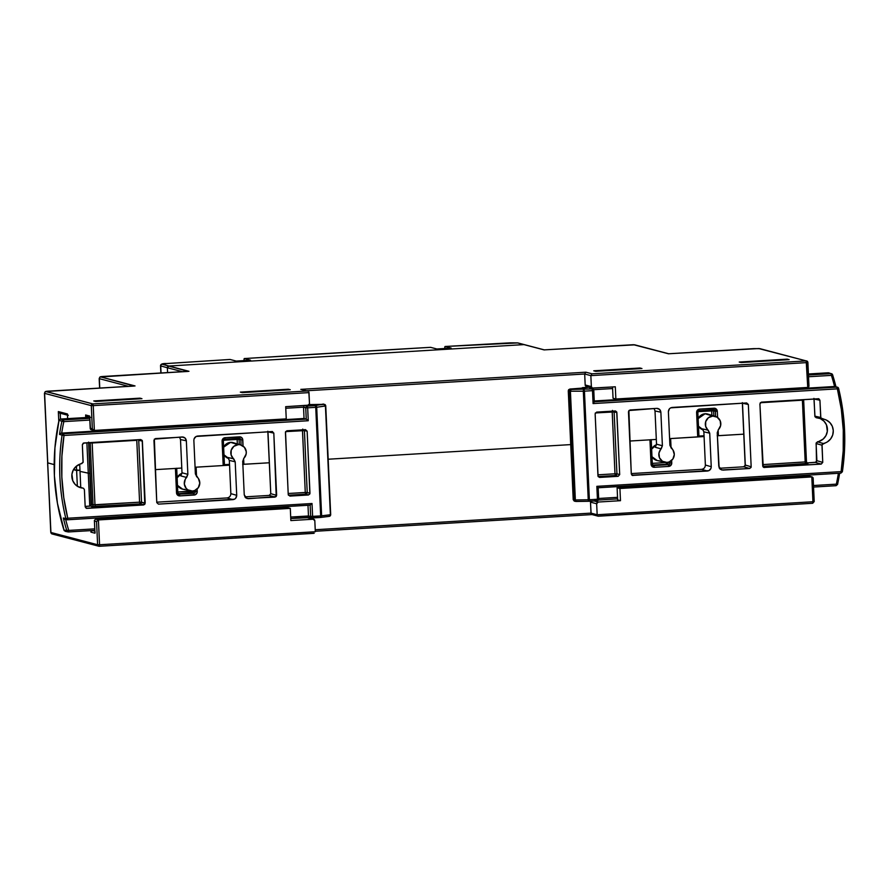 <?xml version="1.0" encoding="UTF-8"?>
<svg xmlns="http://www.w3.org/2000/svg" width="889" height="889" viewBox="0 0 889 889"><rect width="100%" height="100%" fill="white"/><g stroke="black" fill="none" stroke-linecap="round" stroke-linejoin="round"><path stroke-width="1.33" d="M741.148 362.545L789.154 359.656L787.243 359.145L739.237 362.045L741.148 362.545L789.154 359.656L787.243 359.145L739.237 362.045L741.148 362.545M787.265 359.767L787.243 359.145L787.265 359.767M76.432 466.136L76.621 470.503L79.977 470.303L73.454 469.67L76.621 470.503L77.365 486.261L76.621 470.503L73.454 469.67L76.621 470.503L76.432 466.136M167.588 372.58L167.365 367.746L182.389 371.691L167.365 367.746L167.588 372.58M99.768 388.06L99.335 378.67L128.449 386.326L99.335 378.67A1.634 1.589 -75.3 0 1 100.857 376.947L188.968 371.302L168.888 366.024L523.988 344.61L544.068 349.888L633.535 344.71L668.472 353.778L758.728 348.544L806.19 360.901L592.018 373.813L585.851 372.191L300.815 389.371L306.983 390.993L92.812 403.906L46.084 391.504L135.039 385.937L100.857 376.947A1.634 1.589 104.7 0 0 99.335 378.67L99.768 388.06M290.259 389.726L288.347 389.226L240.341 392.116L242.253 392.616L290.259 389.726L288.347 389.226L288.369 389.838L288.347 389.226L240.341 392.116L242.253 392.616L290.259 389.726M93.756 400.939L95.734 401.461L141.951 398.683L139.973 398.161L93.756 400.939L139.973 398.161L139.995 398.794L139.973 398.161L141.951 398.683L95.734 401.461L93.756 400.939M593.752 370.802L595.73 371.324L641.958 368.535L639.98 368.013L593.752 370.802L639.98 368.013L640.002 368.657L639.98 368.013L641.958 368.535L595.73 371.324L593.752 370.802M80.032 471.392L90.222 473.559L80.032 471.392L79.688 464.214L80.032 471.392L90.156 473.57L80.032 471.392L80.732 487.383L80.032 471.392M155.275 469.636L181.789 468.047L155.275 469.636M223.317 440.955A1.634 1.589 -75.3 0 1 224.839 439.233L225.117 437.699A3.267 3.178 104.7 0 0 222.083 441.144L223.195 465.547L224.473 465.38L223.361 440.977L222.083 441.144L223.317 440.955A1.634 1.589 -75.3 0 1 224.839 439.233L239.197 438.366L239.452 436.832A3.267 3.178 104.7 0 1 242.786 439.888L239.074 439.433A1.634 1.589 104.7 0 0 238.652 438.399A1.634 1.589 -75.3 0 1 239.074 439.433L237.13 439.433L237.152 438.488L237.33 443.911L237.13 439.433L239.074 439.433L239.308 444.511L239.074 439.433L242.786 439.888L243.064 446.078L242.486 438.666L240.675 437.01L225.117 437.699L222.906 438.788L222.083 441.144L223.195 465.547L195.08 467.236L223.772 465.503L224.439 465.403L223.328 441M224.439 464.68L229.518 464.369L224.439 464.68M242.664 464.336L269.367 462.769L243.886 464.302L243.63 458.546L243.886 464.302L242.853 464.336L269.367 462.769L242.853 464.358M328.174 459.224L570.716 444.6L328.174 459.224M629.801 441.033L656.315 439.444L629.801 441.033M669.606 438.633L698.965 436.799L697.843 412.396L696.609 412.54L697.709 436.944L670.006 438.599M698.965 436.066L704.044 435.766L698.965 436.066M717.19 435.732L743.893 434.154L718.412 435.699L718.156 429.932L718.412 435.699L717.379 435.732M95.156 531.966L94.99 533.211L90.945 532.144L90.878 530.611L90.945 532.144L94.99 533.211L94.445 520.998L96.557 521.554L97.612 544.746L50.917 532.478L47.606 462.825L54.185 464.603L47.762 462.913L44.606 393.36L91.289 405.628L92.345 428.809L90.234 428.254L89.678 416.052L85.622 414.985L85.744 417.541L85.622 414.985L85.911 415.641L85.622 414.985L89.678 416.052L90.5 429.32M86.889 442.8L89.767 506.152L86.889 442.8M67.453 414.518L67.653 418.63L67.442 413.963L58.341 411.574L58.785 421.397L58.341 411.574L67.442 413.963L67.675 414.974M307.727 391.116L300.815 389.371L585.851 372.191L584.684 374.002L590.852 375.625L592.018 373.813L585.851 372.191L584.684 374.002L306.472 390.782L584.684 374.002L585.184 384.993A1.634 1.589 104.7 0 0 586.362 386.471L592.53 388.093A1.634 1.589 -75.3 0 0 593.019 388.137L615.31 386.793L615.866 399.005L613.043 398.261L612.532 386.971L613.043 398.261L615.866 399.005L615.31 386.793L592.396 388.06L591.352 386.615L590.852 375.625L806.612 362.623L807.745 387.437L615.866 399.005L807.745 387.437L808.323 387.271L807.745 387.437L806.19 360.901A1.634 1.589 -75.3 0 1 807.857 362.434L806.612 362.623L807.857 362.434L806.19 360.901L592.018 373.813L590.852 375.625L591.352 386.615L585.184 384.993L584.684 374.002L590.852 375.625L806.612 362.623L806.19 360.901L759.506 348.632A1.634 1.589 -75.3 0 1 760.017 348.688M306.983 390.993L92.812 403.906L93.234 405.628L309.005 392.616L309.494 403.606L308.583 405.162L285.691 406.673L286.247 418.875L94.356 430.443L93.234 405.628L309.005 392.616L308.827 391.993L309.494 403.606A1.634 1.589 -75.3 0 1 307.983 405.328L285.691 406.673L286.247 418.875L94.356 430.443L90.234 428.254M713.745 409.762A1.634 1.589 -75.3 0 1 715.367 411.296L717.312 411.285L717.59 417.474L717.312 411.285A3.267 3.178 104.7 0 0 713.978 408.229L699.643 409.096L696.787 411.274L697.709 436.944L698.987 436.777L697.843 412.352A1.634 1.589 -75.3 0 1 699.365 410.629L699.643 409.096L699.387 410.629L713.723 409.762L713.978 408.229L714.189 409.807A1.634 1.589 -75.3 0 1 715.367 411.296L715.601 416.452L715.367 411.296L713.6 410.829L717.312 411.285L715.201 408.395L699.643 409.096A3.267 3.178 104.7 0 0 696.609 412.54L697.887 412.374L699.387 410.629A1.634 1.589 -75.3 0 0 697.843 412.352M87.678 417.43L87.644 416.697L87.678 417.43M592.53 388.093A1.634 1.589 -75.3 0 1 591.352 386.615L585.184 384.993L586.851 386.526M60.485 419.063L89.689 417.308L60.485 419.063L60.219 413.241L60.485 419.063L63.397 419.919L89.745 418.33L63.397 419.919L60.485 419.063L59.007 420.364L54.929 447.912L54.396 475.726L57.441 503.318L64.208 530.655M240.841 439.899L241.075 445.056L240.841 439.899A1.634 1.589 -75.3 0 0 239.219 438.366L224.839 439.233L225.117 437.699L239.452 436.832L239.663 438.41A1.634 1.589 -75.3 0 1 240.841 439.899M237.13 439.433L223.483 440.255L237.13 439.433M713.834 415.908L713.6 410.829L713.834 415.908M711.856 415.307L711.656 410.829L698.009 411.651L713.6 410.829A1.634 1.589 104.7 0 0 713.167 409.796A1.634 1.589 -75.3 0 1 713.6 410.829L711.656 410.829L711.678 409.885L711.856 415.307M444.811 346.91L444.778 348.51L445.045 346.499A2447.195 166.443 177.4 0 1 510.019 342.854L517.342 342.865L523.988 344.61A1.634 1.589 -75.3 0 1 524.477 344.665A1.634 1.589 104.7 0 0 523.988 344.61L168.888 366.024L167.365 367.746A1.634 1.589 -75.3 0 1 168.888 366.024A1.634 1.589 104.7 0 0 167.365 367.746L160.531 365.89L167.365 367.746L168.888 366.024L162.176 364.112L166.754 363.545A2447.195 166.443 177.4 0 1 230.073 359.467L236.218 361.078L250.554 360.212L244.264 358.567A2447.195 166.443 177.4 0 1 430.576 347.332L436.855 348.988L451.19 348.121L445.045 346.499A2447.195 166.443 177.4 0 1 510.019 342.854L517.342 342.865L544.412 349.91M544.257 349.877L634.302 344.799L668.817 353.789M668.75 353.766L634.79 344.843A1.634 1.589 104.7 0 0 634.302 344.799A1.634 1.589 -75.3 0 1 634.813 344.854M668.472 353.778L753.616 348.644M759.995 348.677A1.634 1.589 104.7 0 0 759.506 348.632L753.672 348.644L759.995 348.677L806.19 360.901M188.101 371.391L162.243 364.279A1.634 1.589 104.7 0 0 160.731 366.001A1.634 1.589 -75.3 0 1 162.243 364.279L166.754 363.545A2447.195 166.443 177.4 0 1 230.073 359.467L229.94 359.556M188.39 371.324L104.558 376.38L187.623 371.458M134.161 386.026L100.857 376.947L104.546 376.38C98.112 376.68 100.49 377.114 99.179 378.592L99.612 388.06M94.356 430.443L93.234 405.628L91.289 405.628A1.634 1.589 -75.3 0 1 92.812 403.906L46.128 391.638A1.634 1.589 104.7 0 0 44.606 393.36L91.289 405.628L92.345 428.809L93.723 430.343M134.45 385.97L49.817 391.071L133.683 386.093M49.817 391.071L49.817 391.071C43.372 391.36 45.75 391.793 44.45 393.271L50.917 532.478A1.634 1.589 104.7 0 0 52.095 533.956L50.762 532.389L44.606 393.36A1.634 1.589 -75.3 0 1 46.128 391.638L49.84 391.071M87 416.519L87.644 416.619M91.545 429.698L90.956 429.62L91.545 429.698M92.812 403.906L91.289 405.628L93.234 405.628L92.812 403.906M544.068 349.888L634.79 344.843M808.746 386.859L808.946 386.282L808.746 386.859M808.946 386.282L807.857 362.479M806.679 360.945L807.89 362.456L808.957 385.982M59.607 413.063L60.219 413.196M699.41 410.618L713.7 409.762M597.997 516.131L812.679 503.274L812.935 501.74L597.164 514.742L596.663 503.763L598.186 502.041L620.478 500.696L619.922 488.494L811.801 476.926L812.935 501.74L597.164 514.742L590.996 513.12L590.496 502.141L596.663 503.763L597.164 514.742L590.996 513.12L315.228 529.744L590.996 513.12L591.118 513.731L590.496 502.141L596.663 503.763A1.634 1.589 -75.3 0 1 598.186 502.041L594.13 500.974L598.186 502.041L620.478 500.696L619.922 488.494L617.11 487.75L808.99 476.182L811.801 476.926L619.922 488.494L617.11 487.75L617.655 499.951L620.478 500.696L617.655 499.951L617.11 487.75L808.99 476.182L812.39 477.004L813.124 478.36L812.39 477.004M743.893 434.154L717.379 435.754L743.893 434.154M704.088 436.555L670.639 438.577L704.088 436.555M650.526 439.777L649.948 439.822L651.048 464.225L652.093 466.469L654.382 467.292L668.717 466.425L671.562 464.236L671.639 460.424L671.751 462.98L666.094 462.424L669.806 462.98A1.634 1.589 -75.3 0 1 668.295 464.703L653.037 465.325L653.96 465.569L654.382 467.292L668.717 466.425A3.267 3.178 104.7 0 0 671.751 462.98L669.806 462.98A1.634 1.589 -75.3 0 1 668.295 464.703L666.528 464.247L668.295 464.703L668.717 466.425L668.295 464.703L653.96 465.569A1.634 1.589 -75.3 0 1 652.293 464.091M195.08 467.214L196.125 467.181L196.547 476.571L196.125 467.181L229.562 465.158L195.48 467.214M176 468.381L175.422 468.425L176.522 492.828L177.567 495.073L179.856 495.895L195.402 494.706L197.047 492.85L197.114 489.039L197.225 491.584L191.568 491.028L192.002 492.85L193.769 493.317L179.434 494.173A1.634 1.589 -75.3 0 1 178.945 494.128L177.178 493.662M811.801 476.926L812.935 501.74L814.213 501.574L813.102 477.782M47.762 462.913L54.185 464.603L47.762 462.913M94.956 532.544L94.401 520.332L95.612 519.187L287.491 507.619L290.303 508.364L290.859 520.565L313.15 519.22L314.817 520.754L315.317 531.733L99.557 544.746L98.423 519.932L290.303 508.364L98.423 519.932L95.612 519.187L287.491 507.619L290.303 508.364L290.859 520.565L313.15 519.22A1.634 1.589 -75.3 0 1 314.817 520.754L315.317 531.733L99.557 544.746L99.301 546.279A1.634 1.589 -75.3 0 1 97.612 544.746L50.917 532.478A1.634 1.589 -75.3 0 0 52.584 534.011M313.639 519.265L307.472 517.654A1.634 1.589 104.7 0 0 306.983 517.598L313.15 519.22L306.983 517.598L290.77 518.576L307.605 517.687M94.856 531.044L92.812 530.511L94.834 530.389L92.178 530.666L94.856 531.044M671.073 447.967L670.639 438.577L671.073 447.967M617.611 498.873L598.464 500.029L617.611 498.873M590.918 500.963L590.496 502.141A1.634 1.589 104.7 0 1 590.752 501.174M669.75 461.691L669.806 462.98L669.75 461.691M652.737 465.08L666.528 464.247A1.634 1.589 104.7 0 0 668.05 462.524L666.528 464.247L666.105 462.524L666.528 464.247L652.737 465.08M652.304 463.358L666.105 462.524L652.304 463.358M178.945 494.128L177.811 492.662L176.522 492.828L177.811 492.662L176.7 468.259L175.422 468.425L176.522 492.828A3.267 3.178 104.7 0 0 179.856 495.895L194.191 495.029L193.769 493.317A1.634 1.589 -75.3 0 0 195.28 491.584A1.634 1.589 -75.3 0 1 193.769 493.317L192.002 492.85A1.634 1.589 104.7 0 0 193.524 491.128L192.002 492.85L178.211 493.684L192.002 492.85L191.58 491.128L177.778 491.961L195.28 491.584L195.224 490.295L195.28 491.584L197.225 491.584A3.267 3.178 104.7 0 1 194.191 495.029L193.769 493.317L179.434 494.173A1.634 1.589 -75.3 0 1 177.767 492.695M314.184 533.244L99.324 546.268M315.295 531.266L592.063 514.575L315.295 531.266M597.286 515.353L597.164 514.742L597.286 515.353M598.475 516.187L812.657 503.274L814.168 501.552A1.634 1.589 -75.3 0 1 814.168 501.596M812.702 503.274A1.634 1.589 -75.3 0 1 812.657 503.274L814.213 501.574L813.146 478.038M809.623 476.282L808.99 476.182M814.213 501.574L813.124 478.36M814.168 501.552L812.935 501.74L812.657 503.274L598.397 516.198M91.6 531.033L92.178 530.666L91.6 531.033M94.445 520.998L94.401 520.332L94.445 520.998L96.557 521.554L98.423 519.932L95.612 519.187L94.401 520.332M99.557 544.746L98.423 519.932L96.557 521.554L97.612 544.746L99.557 544.746L97.612 544.746L99.279 546.279L99.557 544.746M98.79 546.224L52.095 533.956M177.767 492.639L176.667 468.347M179.856 495.895L179.434 494.173L179.856 495.895M652.326 464.069L651.048 464.225A3.267 3.178 104.7 0 0 654.382 467.292L653.96 465.569A1.634 1.589 -75.3 0 1 653.471 465.525L652.293 464.036L651.226 439.655L649.948 439.822L651.048 464.225L652.326 464.058L651.192 439.744M240.852 444.978A7.934 7.734 -75.3 0 1 243.93 458.202L246.142 454.035L246.253 451.645L244.431 447.334L240.508 444.889L230.607 442.366L238.185 444.667A7.934 7.734 -75.3 0 1 240.852 444.978L233.363 442.7A8.245 8.034 104.7 0 0 230.607 442.366L230.607 442.366A8.245 8.034 -75.3 0 1 234.285 443.044M272.567 431.587L197.658 436.043C195.269 436.455 194.002 437.888 193.858 440.355L195.38 473.893L196.88 476.871A7.934 7.734 -75.3 0 1 192.391 491.028L194.68 490.528L198.358 487.617L199.781 483.105L198.458 478.604L195.38 473.893L193.858 440.355L194.091 438.777L196.147 436.455L272.145 431.554L273.812 433.087L276.223 496.551L248.409 498.707L245.531 497.684L244.242 494.884L242.719 461.347L243.93 458.202L242.719 461.347L244.242 494.884L247.053 498.551L275.123 497.095L269.256 495.406L244.864 496.873L269.256 495.406L270.767 493.673L269.256 495.406L275.123 497.095L276.646 495.373L273.812 433.087L267.967 431.854L270.767 493.673L276.646 495.373L270.767 493.673L267.811 431.232M308.472 515.976L307.983 505.274L308.472 515.964L310.661 516.431L310.15 505.141L310.661 516.431L290.703 517.042L308.472 515.976L308.594 516.576L308.472 515.976M59.563 419.441L59.007 420.364A212.227 206.881 104.7 0 0 63.997 530.222L68.486 531.955L68.764 530.422A210.482 205.181 -75.3 0 1 65.653 519.443A210.482 205.181 104.7 0 0 68.764 530.422L94.756 528.855L68.764 530.422L68.509 531.955L94.823 530.366M65.164 531.3L68.075 531.922A1.634 1.589 -77.9 0 1 66.897 530.844A212.115 206.77 -75.3 0 1 63.319 518.02L65.853 518.565A212.015 206.67 -75.3 0 1 62.074 435.143L59.519 434.41L61.697 433.087A210.482 205.181 -75.3 0 1 63.83 421.63L89.822 420.064L63.83 421.63A210.482 205.181 104.7 0 0 61.697 433.087L304.038 418.486L61.697 433.087L63.575 433.743L306.249 419.119L304.038 418.486L303.527 407.184L285.758 408.262L303.527 407.184L304.683 405.373L303.527 407.184L304.038 418.486L306.249 419.119L305.738 407.84L303.527 407.195L305.738 407.84A1.634 1.589 -73.9 0 1 307.25 406.117L324.052 404.351L309.128 404.628M229.34 460.413L227.895 457.491M227.062 497.94L227.051 497.94C229.44 497.54 230.707 496.106 230.851 493.639L229.34 460.424L235.196 461.791L236.718 495.329L235.196 461.791L233.707 458.824L227.884 457.479L233.707 458.824A7.934 7.734 -75.3 0 1 238.185 444.667L233.851 446.334L231.184 450.223L231.129 454.946L235.196 461.791L229.34 460.424L230.851 493.639L236.718 495.329L235.685 498.284L234.44 499.24L158.442 504.13L156.775 502.596L154.353 439.133L182.178 436.977L185.045 437.999L186.346 440.811L187.868 474.348L185.234 479.404L184.334 484.038L186.157 488.35L187.923 489.883L192.391 491.028A7.934 7.734 -75.3 0 1 186.657 477.482L180.811 475.893L182.001 472.781L187.868 474.348L186.346 440.811L180.5 439.566L182.001 472.781L187.868 474.348L186.657 477.482L180.811 475.893M227.051 497.94L156.753 502.185L227.051 497.94L232.929 499.64L227.051 497.94M180.489 439.544L182.001 472.781M88.611 442.111L91.145 505.585M90.645 505.974L85.166 506.43L90.045 506.13L91.556 504.407L93.034 504.83L90.222 443.033L88.756 442.722L91.556 504.407L94.967 504.863L139.584 502.174L136.773 440.311L92.167 443L94.967 504.863L92.156 442.478L88.756 442.689M78.521 486.894L82.933 488.117L78.743 487.016L75.209 484.472L72.798 480.805L71.92 474.259L73.265 470.025L75.976 466.525L83.066 462.48L82.355 444.7L83.277 443.144L140.706 439.555L142.229 440.466L144.785 504.407L86.233 508.286L85.177 506.841L84.399 489.65L85.177 506.841L86.844 508.375L143.685 504.952L140.006 503.885L91.511 506.563A1.634 1.589 106.1 0 0 93.034 504.83L139.584 502.174L136.773 439.788L90.222 443.033A1.634 1.589 102 0 0 90.145 442.6A1.634 1.589 -78 0 1 90.222 443.033L93.034 504.83A1.634 1.589 -73.9 0 1 91.511 506.563L95.39 506.574L94.967 504.863L95.39 506.574L140.006 503.885A1.634 1.589 106.1 0 0 141.529 502.163L145.196 503.23L142.373 441.088L138.717 440.311L141.529 502.163L139.584 502.174L145.196 503.23L143.685 504.952L140.006 503.885L139.584 502.174L140.006 503.885A1.634 1.589 -73.9 0 0 141.529 502.163L138.717 440.311A1.634 1.589 102 0 0 138.562 439.677A1.634 1.589 -78 0 1 138.717 440.311L142.373 441.088L140.706 439.555L83.877 442.978L82.355 444.7L83.144 461.902L81.821 463.602A12.402 12.09 -75.3 0 0 82.933 488.117L77.654 486.439M305.116 405.495L307.25 406.117L305.116 405.495M323.418 404.039L315.317 405.628A1.634 1.3 81.7 0 1 316.695 407.262L325.43 405.984L330.375 514.742L321.629 515.853L316.695 407.262L307.672 407.829L308.261 420.741L63.997 435.466L61.908 456.235L61.841 477.093L63.797 497.829L67.753 518.231L312.017 503.507L312.606 516.42L320.662 515.931L315.739 407.351L320.662 515.931L310.661 516.431A1.634 1.589 102 0 0 311.917 517.931A1.634 1.589 -78 0 1 310.661 516.431L312.606 516.42L312.017 503.507L310.15 505.141L312.017 503.507L67.753 518.231L67.497 519.776L310.405 505.041M302.471 429.843L305.271 492.462L305.705 494.184L305.271 492.462L307.216 492.462A1.634 1.589 -73.9 0 1 305.705 494.184L308.45 494.984L305.705 494.184A1.634 1.589 106.1 0 0 307.216 492.462L288.192 493.495L305.271 492.462L302.471 430.609L304.405 430.609L307.216 492.462L309.972 493.262L308.45 494.984L289.903 496.095L288.236 494.573L285.425 432.499L286.936 430.776L305.483 429.654L307.149 431.187L309.883 493.884L308.45 494.984L289.903 496.095L288.236 494.573L285.513 431.865L286.936 430.776L305.483 429.654L307.149 431.187L304.405 430.609L307.216 492.462L309.972 493.262L307.149 431.187L304.405 430.609A1.634 1.589 102 0 0 304.116 429.743L304.405 430.609L285.625 431.621L302.471 430.609L302.738 429.076M83.488 488.261L84.399 489.65M61.919 421.219L59.007 420.364L61.919 421.219A1.634 1.589 -73.7 0 1 63.397 419.919L61.919 421.219A212.115 206.77 104.7 0 0 59.519 434.41A212.115 206.77 -75.3 0 1 61.919 421.219L63.83 421.63L61.919 421.219M86.844 508.375L86.277 508.308M181.989 473.326A8.245 8.034 104.7 0 0 177.133 477.826A8.245 8.034 -75.3 0 1 181.989 473.326L177.122 477.726M184.834 489.339A8.245 8.034 -75.3 0 1 177.467 485.283A8.245 8.034 104.7 0 0 182.667 489.172L190.302 490.861M183.223 437.055L155.464 438.588L153.941 440.311L156.775 502.596L158.442 504.13L232.929 499.64C235.318 499.24 236.585 497.807 236.718 495.329L230.851 493.639M223.639 447.189L230.573 442.366A8.245 8.034 104.7 0 0 223.65 447.289A8.245 8.034 -75.3 0 1 230.607 442.366L233.363 442.7M228.362 458.402A8.245 8.034 -75.3 0 1 223.984 454.746A8.245 8.034 104.7 0 0 228.784 458.524L223.984 454.801M245.742 497.862L248.409 498.707L245.742 497.862M305.705 494.184L288.414 495.229L305.705 494.184M323.963 404.362L308.461 404.595M309.572 517.431L290.77 518.565L309.561 517.431M64.041 518.898L65.286 519.298L63.319 518.02A212.115 206.77 104.7 0 0 66.897 530.844L68.764 530.422L63.997 530.222L65.586 531.333M329.486 516.298L329.486 516.298A1.634 1.6 103.2 0 0 330.664 514.675M312.328 517.954A1.634 1.589 -78 0 1 311.917 517.931A1.634 1.589 102 0 0 312.328 517.954L312.606 516.42L312.35 517.954L320.418 517.476L320.662 515.931L320.396 517.476L321.629 515.853A1.634 1.3 82.7 0 1 320.518 517.465L329.263 516.353A1.634 1.3 -97.3 0 0 330.375 514.742L329.141 516.353A1.634 1.3 -97.3 0 0 329.263 516.353L330.697 514.653L325.752 405.895L330.375 514.742L320.662 515.931L321.629 515.853L316.695 407.262L325.718 405.873A1.634 1.589 107.6 0 0 324.618 404.417A1.634 1.589 -72.4 0 1 325.718 405.873M324.052 404.351A1.634 1.589 -72.4 0 1 324.618 404.417A1.634 1.589 107.6 0 0 324.052 404.351L325.43 405.984A1.634 1.3 -98.3 0 0 324.052 404.351M330.652 514.631L325.718 405.929M320.651 517.442L329.141 516.353M64.841 519.265L67.475 519.776L67.753 518.231L65.853 518.565L67.475 519.776A1.634 1.589 -77.9 0 1 65.853 518.565L63.608 518.487M67.475 519.776L310.183 505.141M60.708 433.254L59.519 434.41L62.074 435.143A212.015 206.67 104.7 0 0 65.853 518.565L67.753 518.231A210.382 205.081 -75.3 0 1 63.997 435.466L62.074 435.143A1.634 1.589 -73.8 0 1 63.575 433.743L61.374 433.11M63.83 421.63L63.397 419.919L63.83 421.63M315.317 405.628L315.739 407.351L316.695 407.262L315.317 405.628L307.25 406.117L307.672 407.829L315.739 407.351L315.317 405.628M63.997 435.466L63.575 433.743L62.074 435.143L63.997 435.466L308.261 420.741L306.249 419.119L63.575 433.743L63.997 435.466M305.738 407.84L307.672 407.829L307.25 406.117A1.634 1.589 106.1 0 0 305.738 407.84L306.249 419.119L308.261 420.741L307.672 407.829L305.738 407.84M272.145 431.554L273.812 433.087L267.967 431.854M77.487 486.416L82.933 488.117M182.178 436.977C184.59 437.099 185.979 438.377 186.346 440.811L180.5 439.566L179.556 437.144M702.888 429.798A8.245 8.034 -75.3 0 1 698.51 426.142A8.245 8.034 104.7 0 0 703.299 429.92L698.51 426.198M698.176 418.686A8.245 8.034 -75.3 0 1 705.133 413.763L705.133 413.763A8.245 8.034 104.7 0 0 698.176 418.686M659.36 460.735A8.245 8.034 -75.3 0 1 651.993 456.679A8.245 8.034 104.7 0 0 657.193 460.558L651.993 456.735M651.659 449.223A8.245 8.034 -75.3 0 1 656.515 444.722A8.245 8.034 104.7 0 0 651.659 449.223M702.399 428.876L708.233 430.22A7.934 7.734 -75.3 0 1 712.711 416.063L708.377 417.73L705.71 421.619L705.655 426.342L709.722 433.187L703.866 431.821L705.377 465.036L711.244 466.725L709.722 433.187L703.866 431.821L702.399 428.876A8.168 7.957 -75.3 0 1 702.399 428.876L708.233 430.22L709.722 433.187L711.244 466.725L711.011 468.303L708.955 470.637L632.346 475.437L631.29 473.993L628.879 410.529L656.704 408.373L659.571 409.396L660.871 412.207L662.394 445.745L661.183 448.878L655.337 447.289L656.526 444.178L662.394 445.745L658.96 453.046L659.449 457.735L662.449 461.28L666.917 462.413A7.934 7.734 -75.3 0 1 661.183 448.878L655.337 447.289M712.711 416.063L705.133 413.763L712.711 416.063A7.934 7.734 -75.3 0 1 718.456 429.598L720.668 425.431L720.19 420.741L717.179 417.197L712.711 416.063M594.297 401.761L836.938 387.126L834.871 386.482L594.252 400.983L834.571 386.504A210.482 205.181 104.7 0 0 831.415 375.369L808.546 376.747L831.415 375.369L830.993 373.647L828.248 372.791L808.412 373.98L828.248 372.791L830.993 373.647L808.468 375.002L830.993 373.647A1.634 1.589 -72.6 0 1 832.582 374.758L830.993 373.647L831.415 375.369L832.615 374.791L831.415 375.369A210.482 205.181 -75.3 0 1 834.571 386.504L836.938 387.126L594.297 401.761M612.599 388.56L593.53 389.704L612.599 388.56M598.686 498.485L617.544 497.34L598.686 498.485M813.479 485.527L836.349 484.149A210.482 205.181 104.7 0 0 838.383 473.304A210.482 205.181 -75.3 0 1 836.349 484.149L837.56 484.394A212.115 206.77 104.7 0 0 839.638 473.226L837.594 484.405L836.093 485.694L837.56 484.394L836.349 484.149L836.093 485.694L836.349 484.149L813.479 485.527M828.781 372.847L830.993 373.647M582.906 388.082L589.129 387.204L582.339 387.682M705.377 465.036L711.244 466.725C711.1 469.192 709.844 470.637 707.455 471.037L701.577 469.336L631.279 473.581L701.577 469.336C703.966 468.936 705.233 467.503 705.377 465.036L703.866 431.821M701.577 469.336L707.455 471.037L631.901 475.193L632.957 475.526L631.29 473.993L628.467 411.707L629.99 409.985L656.704 408.373C659.116 408.496 660.505 409.762 660.871 412.207L655.015 410.962L656.526 444.178L662.394 445.745L660.871 412.207L655.015 410.962L656.526 444.178M742.337 402.628L745.204 465.703L743.782 466.792L719.379 468.27L743.782 466.792L745.293 465.069L751.172 466.769L751.072 467.403L749.649 468.492L722.935 470.103L720.057 469.081L719.134 467.814L717.245 432.732L718.456 429.598L717.245 432.732L718.768 466.281L721.579 469.948L749.649 468.492L743.782 466.792L749.649 468.492L751.172 466.769L748.338 404.484L751.172 466.769L745.293 465.069L742.482 403.206L748.338 404.484L742.493 403.239M820.514 418.741L824.036 421.23L826.448 424.842L827.326 431.332L825.981 435.532L823.258 438.988L816.18 442.933L816.469 461.869M815.969 462.247L806.934 462.913L815.357 462.413L816.88 460.691L822.747 462.38L821.236 464.102L763.251 467.125L759.906 403.862L761.429 402.139L818.88 398.794L819.925 400.239L820.836 418.008L826.37 420.064L829.893 422.608L832.304 426.276L833.282 430.587L832.704 434.999L830.637 438.933L827.359 441.889L822.047 444.6L822.747 462.38L821.969 445.189L816.102 443.511L816.88 460.691L822.747 462.38L821.236 464.102L815.357 462.413L821.236 464.102L763.862 467.47M813.935 398.383L814.991 416.752L816.346 417.708L814.857 416.174L820.714 417.441L819.925 400.239L814.08 399.005L814.857 416.174L820.714 417.441L822.169 418.975A12.402 12.09 -75.3 0 1 823.281 443.489L817.436 441.811A12.168 11.868 104.7 0 0 820.002 418.519M588.107 499.84L588.662 499.807M582.284 388.193L571.127 389.449L592.074 388.949L589.707 388.193L592.296 388.037L589.707 388.193L592.074 388.949A1.634 1.589 -72.4 0 1 593.741 390.471A1.634 1.589 107.6 0 0 592.074 388.949L592.496 390.66L584.44 391.149L589.374 499.74L597.43 499.251L596.841 486.339L841.116 471.615L843.205 450.845L843.272 429.987L841.316 409.251L837.36 388.849L593.085 403.573L592.496 390.66L593.785 390.493L592.496 390.66L593.085 403.573L594.274 401.928L593.741 390.515M615.199 410.985L616.866 412.518L614.121 411.929L616.933 473.793L614.988 473.793L616.933 473.793A1.634 1.589 -73.9 0 1 615.41 475.515L614.988 473.793L597.908 474.826L614.988 473.793L615.41 475.515L618.166 476.315L615.41 475.515A1.634 1.589 106.1 0 0 616.933 473.793L619.689 474.593L616.866 412.518L614.121 411.929L616.933 473.793L619.689 474.593L618.166 476.315L599.619 477.426L597.953 475.893L595.141 413.829L596.652 412.107L615.199 410.985L616.722 411.907L619.689 474.593L618.166 476.315L599.619 477.426L598.108 476.515L595.141 413.829L596.652 412.107L615.621 411.018M666.917 462.413L669.206 461.924L672.884 459.013L674.307 454.501L672.984 450.001L669.906 445.289L668.384 411.751L669.417 408.807L670.673 407.851L746.671 402.95L748.338 404.484L746.671 402.95L672.184 407.44C669.795 407.851 668.528 409.284 668.384 411.751L669.906 445.289L671.395 448.267A7.934 7.734 -75.3 0 1 666.917 462.413M582.906 388.048L569.76 389.06L568.271 390.793L573.216 499.651L574.538 499.929L569.605 391.171L568.271 390.793L573.216 499.651L574.25 501.096L573.216 499.651L575.361 499.974L570.416 391.216L583.317 391.193L588.24 499.774L575.361 499.974L570.416 391.216L571.127 389.449L568.682 389.615L568.271 390.793L569.605 391.171A1.634 1.589 -73.9 0 1 571.127 389.449A1.634 1.589 106.1 0 0 569.605 391.171L570.416 391.216L569.605 391.171L574.538 499.929A1.634 1.589 102 0 0 575.794 501.429A1.634 1.589 -78 0 1 574.538 499.929L575.361 499.974A1.634 0.778 89.2 0 0 576.161 501.474L575.361 499.974L589.374 499.74L584.44 391.149L592.496 390.66L592.074 388.949L571.127 389.449A1.634 0.778 89.9 0 0 570.416 391.216L583.317 391.193A1.634 0.778 -90.1 0 1 584.017 389.426L584.44 391.149L584.017 389.426L583.317 391.193L584.44 391.149L583.317 391.193L588.24 499.774L589.096 501.274A1.634 0.778 -90.8 0 1 589.04 501.274A1.634 0.778 -90.8 0 1 588.24 499.774L589.374 499.74L589.118 501.274L589.374 499.74L597.43 499.251L597.175 500.785A1.634 1.6 -76.8 0 1 597.152 500.785L597.43 499.251L598.708 499.085L597.43 499.251L596.841 486.339L598.164 487.694L598.675 499.062L598.164 487.783L840.838 473.148L842.339 471.748A212.015 206.67 104.7 0 0 838.716 389.015M838.571 388.404A212.015 206.67 -75.3 0 1 842.339 471.748L841.116 471.615L842.372 471.77C846.539 443.644 845.272 415.841 838.594 388.371L836.938 387.126A1.634 1.589 -72.5 0 1 838.549 388.337L837.36 388.849L836.938 387.126L837.36 388.849L838.549 388.337M806.434 461.891A1.634 1.589 107.6 0 0 808.101 463.358L762.784 466.347L805.623 463.769L802.389 400.183L760.284 402.728L802.389 400.183L805.19 462.047L805.623 463.769L808.101 463.358A1.634 1.589 -72.4 0 1 807.534 463.291L806.179 462.858M764.396 467.536L762.729 466.003L759.906 403.862L761.429 402.139L818.647 398.739M698.165 418.586L705.099 413.763L707.888 414.096A8.245 8.034 104.7 0 0 705.133 413.763A8.245 8.034 -75.3 0 1 708.811 414.441M720.268 469.259L722.935 470.103L720.268 469.259M615.41 475.515L598.13 476.56L615.41 475.515M612.188 411.163L614.988 473.793L612.188 411.94L595.341 412.952L614.121 411.929A1.634 1.589 102 0 0 613.832 411.074L614.121 411.929L612.188 411.94L612.454 410.407M803.712 399.583L802.389 400.183L803.667 400.039L806.467 461.858L762.673 464.614L806.434 461.836L803.634 400.139M590.44 388.315L589.707 388.193M598.675 499.107A1.634 1.6 103.2 0 1 597.197 500.785L598.708 499.085L598.164 487.694L840.861 473.159A1.634 1.6 -76.9 0 1 840.838 473.148L841.116 471.615A210.382 205.081 -75.3 0 0 837.36 388.849L593.085 403.573L594.252 401.761M835.949 386.715A212.115 206.77 104.7 0 0 832.604 374.825M576.116 501.463L576.116 501.463A1.634 1.589 102 0 1 575.794 501.429L574.438 501.152M835.449 386.559L834.871 386.482M575.794 501.429L588.996 501.274L576.161 501.474A1.634 0.778 89.2 0 0 576.205 501.463L575.905 501.385M835.393 386.537L836.938 387.126M598.475 500.007L594.908 500.229M836.093 485.694L813.546 487.05L836.071 485.683M589.096 501.274L597.175 500.785L588.796 501.196M598.164 487.694L596.841 486.339L841.116 471.615L840.861 473.159L842.372 471.77M632.957 475.526L632.39 475.459M818.258 398.705L819.925 400.239L814.08 398.961M821.969 445.189L823.281 443.489L817.436 441.811L816.102 443.511L821.969 445.189M822.169 418.975L816.102 417.674M656.704 408.373L657.749 408.451M655.015 410.962L654.082 408.54M244.042 358.978L244.008 360.612L244.264 358.567A2447.195 166.443 177.4 0 1 430.576 347.332L430.443 347.421M161.042 372.98L160.731 366.001L161.042 372.98M523.988 344.61L168.888 366.024L523.988 344.61M445.045 346.499L451.19 348.121L436.855 348.988L430.576 347.332L244.242 358.556L250.554 360.212L236.218 361.078L230.073 359.467M445.011 346.499L517.831 342.921L544.346 349.888M668.672 353.766L753.639 348.644M307.583 391.071L301.415 389.449M90.511 417.452L87.133 416.563M90.211 428.587L89.656 416.374M93.856 430.387L91.067 429.654M68.286 415.363L59.852 413.141M67.42 414.285L67.62 418.641M223.361 440.977L224.861 439.233M313.584 533.356L99.301 546.279M598.097 516.165L591.93 514.542M812.279 476.971L809.49 476.237M94.39 520.632L94.945 532.833M651.704 465.058L653.471 465.525M94.823 530.377L68.509 531.955M320.418 517.476L309.45 517.398M325.752 405.895L323.363 404.017M182.667 489.172L177.478 485.338M651.648 449.123L656.515 444.711M664.828 462.258L657.193 460.558M707.888 414.096L715.378 416.374M806.467 461.858L807.534 463.291M594.297 401.817L593.785 390.493L592.641 389.015L590.385 388.293M836.127 387.315L832.615 374.78L831.548 373.713M838.594 388.371L837.494 387.204M230.051 359.456L166.721 363.545C162.498 363.357 160.442 364.134 160.531 365.89L160.853 372.991"/></g></svg>
